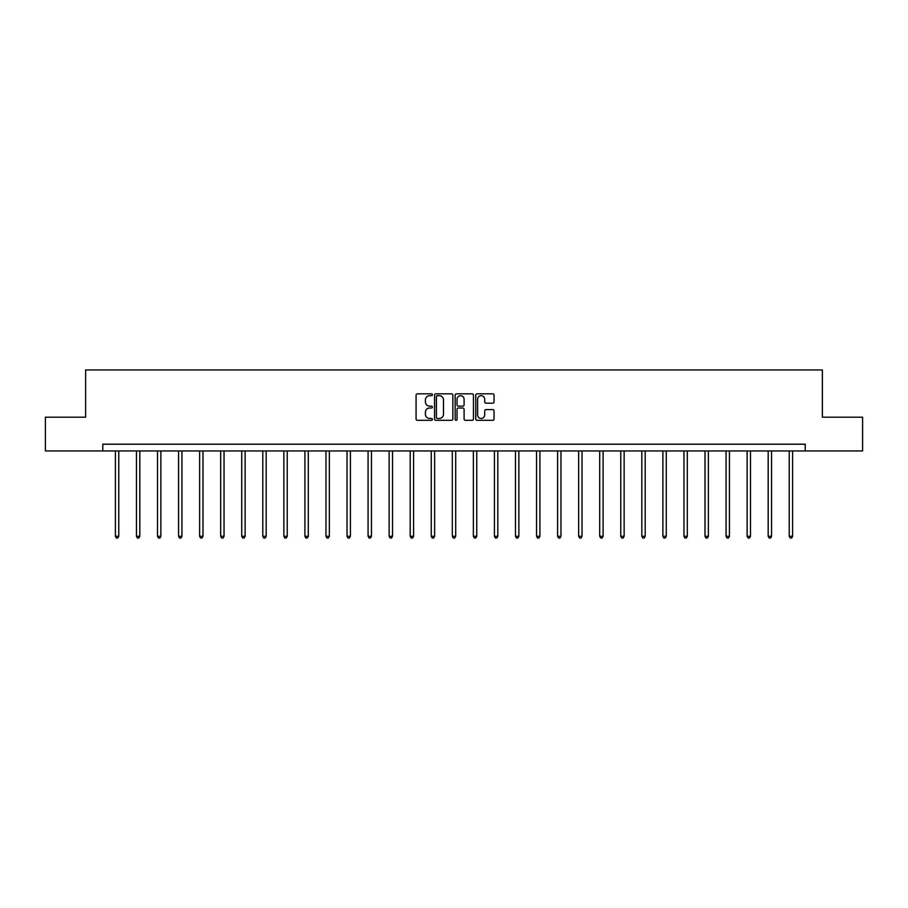 <?xml version="1.0" encoding="UTF-8"?>
<svg xmlns="http://www.w3.org/2000/svg" width="908" height="908" viewBox="0 0 908 908"><rect width="100%" height="100%" fill="white"/><g stroke="black" fill="none" stroke-linecap="round" stroke-linejoin="round"><path stroke-width="1.36" d="M432.401 394.753A0.931 0.931 0 0 0 431.47 393.834L417.396 393.834A1.328 1.328 0 0 0 416.068 395.15L416.068 419.008A1.328 1.328 0 0 0 417.396 420.325L431.47 420.325A0.931 0.931 0 0 0 432.401 419.405A0.931 0.931 0 0 0 431.47 418.474L429.654 418.474A4.245 4.245 0 0 1 425.409 414.23L425.409 412.243A4.245 4.245 0 0 1 429.654 408.01L431.47 408.01A0.931 0.931 0 0 0 432.401 407.079A0.931 0.931 0 0 0 431.47 406.148L429.654 406.148A4.245 4.245 0 0 1 425.409 401.915L425.409 399.929A4.245 4.245 0 0 1 429.654 395.684L431.47 395.684A0.931 0.931 0 0 0 432.401 394.753M492.726 403.175A1.328 1.328 0 0 0 494.043 401.847L494.043 395.15A1.328 1.328 0 0 0 492.726 393.834L477.086 393.834A1.328 1.328 0 0 0 475.758 395.15L475.758 419.008A1.328 1.328 0 0 0 477.086 420.325L492.726 420.325A1.328 1.328 0 0 0 494.043 419.008L494.043 410.927A1.328 1.328 0 0 0 492.726 409.599L486.03 409.599A1.328 1.328 0 0 0 484.702 410.927L484.702 414.933A3.541 3.541 0 0 1 481.161 418.474A3.541 3.541 0 0 1 477.619 414.933L477.619 399.225A3.541 3.541 0 0 1 481.161 395.684A3.541 3.541 0 0 1 484.702 399.225L484.702 401.847A1.328 1.328 0 0 0 486.03 403.175L492.726 403.175M102.774 450.947L45.4 450.947L45.4 417.203L85.624 417.203L85.624 369.953L822.376 369.953L822.376 417.203L862.6 417.203L862.6 450.947L805.226 450.947L805.226 444.205L102.774 444.205L102.774 450.947L805.226 450.947M452.842 395.15A1.328 1.328 0 0 0 451.514 393.834L435.885 393.834A1.328 1.328 0 0 0 434.557 395.15L434.557 419.008A1.328 1.328 0 0 0 435.885 420.325L451.514 420.325A1.328 1.328 0 0 0 452.842 419.008L452.842 395.15M456.486 393.834L472.115 393.834A1.328 1.328 0 0 1 473.443 395.15L473.443 419.008A1.328 1.328 0 0 1 472.115 420.325L465.429 420.325A1.328 1.328 0 0 1 464.101 419.008L464.101 409.326A1.328 1.328 0 0 0 462.774 408.01L458.336 408.01A1.328 1.328 0 0 0 457.019 409.326L457.019 419.405A0.931 0.931 0 0 1 456.088 420.325A0.931 0.931 0 0 1 455.158 419.405L455.158 395.15A1.328 1.328 0 0 1 456.486 393.834M437.338 395.684A0.931 0.931 0 0 0 436.408 396.614L436.408 417.544A0.931 0.931 0 0 0 437.338 418.474L439.256 418.474A4.245 4.245 0 0 0 443.501 414.23L443.501 399.929A4.245 4.245 0 0 0 439.256 395.684L437.338 395.684M464.101 399.293A3.541 3.541 0 0 0 460.56 395.752A3.541 3.541 0 0 0 457.019 399.293L457.019 404.832A1.328 1.328 0 0 0 458.336 406.148L462.774 406.148A1.328 1.328 0 0 0 464.101 404.832L464.101 399.293M115.395 450.947L115.395 536.288L118.766 536.288L118.766 450.947M118.766 536.288L117.756 538.047L116.406 538.047L115.395 536.288M136.45 450.947L136.45 536.288L139.821 536.288L139.821 450.947M139.821 536.288L138.81 538.047L137.46 538.047L136.45 536.288M157.504 450.947L157.504 536.288L160.875 536.288L160.875 450.947M160.875 536.288L159.865 538.047L158.514 538.047L157.504 536.288M178.558 450.947L178.558 536.288L181.941 536.288L181.941 450.947M181.941 536.288L180.93 538.047L179.58 538.047L178.558 536.288M199.624 450.947L199.624 536.288L202.995 536.288L202.995 450.947M202.995 536.288L201.985 538.047L200.634 538.047L199.624 536.288M220.678 450.947L220.678 536.288L224.049 536.288L224.049 450.947M224.049 536.288L223.039 538.047L221.688 538.047L220.678 536.288M241.732 450.947L241.732 536.288L245.115 536.288L245.115 450.947M245.115 536.288L244.093 538.047L242.754 538.047L241.732 536.288M262.798 450.947L262.798 536.288L266.169 536.288L266.169 450.947M266.169 536.288L265.159 538.047L263.808 538.047L262.798 536.288M283.852 450.947L283.852 536.288L287.223 536.288L287.223 450.947M287.223 536.288L286.213 538.047L284.862 538.047L283.852 536.288M304.906 450.947L304.906 536.288L308.289 536.288L308.289 450.947M308.289 536.288L307.267 538.047L305.917 538.047L304.906 536.288M325.972 450.947L325.972 536.288L329.343 536.288L329.343 450.947M329.343 536.288L328.333 538.047L326.982 538.047L325.972 536.288M347.026 450.947L347.026 536.288L350.397 536.288L350.397 450.947M350.397 536.288L349.387 538.047L348.036 538.047L347.026 536.288M368.081 450.947L368.081 536.288L371.451 536.288L371.451 450.947M371.451 536.288L370.441 538.047L369.091 538.047L368.081 536.288M389.135 450.947L389.135 536.288L392.517 536.288L392.517 450.947M392.517 536.288L391.507 538.047L390.156 538.047L389.135 536.288M410.2 450.947L410.2 536.288L413.571 536.288L413.571 450.947M413.571 536.288L412.561 538.047L411.211 538.047L410.2 536.288M431.255 450.947L431.255 536.288L434.626 536.288L434.626 450.947M434.626 536.288L433.615 538.047L432.265 538.047L431.255 536.288M452.309 450.947L452.309 536.288L455.691 536.288L455.691 450.947M455.691 536.288L454.67 538.047L453.33 538.047L452.309 536.288M473.374 450.947L473.374 536.288L476.745 536.288L476.745 450.947M476.745 536.288L475.735 538.047L474.385 538.047L473.374 536.288M494.429 450.947L494.429 536.288L497.8 536.288L497.8 450.947M497.8 536.288L496.789 538.047L495.439 538.047L494.429 536.288M515.483 450.947L515.483 536.288L518.865 536.288L518.865 450.947M518.865 536.288L517.844 538.047L516.493 538.047L515.483 536.288M536.549 450.947L536.549 536.288L539.919 536.288L539.919 450.947M539.919 536.288L538.909 538.047L537.559 538.047L536.549 536.288M557.603 450.947L557.603 536.288L560.974 536.288L560.974 450.947M560.974 536.288L559.964 538.047L558.613 538.047L557.603 536.288M578.657 450.947L578.657 536.288L582.028 536.288L582.028 450.947M582.028 536.288L581.018 538.047L579.667 538.047L578.657 536.288M599.711 450.947L599.711 536.288L603.094 536.288L603.094 450.947M603.094 536.288L602.083 538.047L600.733 538.047L599.711 536.288M620.777 450.947L620.777 536.288L624.148 536.288L624.148 450.947M624.148 536.288L623.138 538.047L621.787 538.047L620.777 536.288M641.831 450.947L641.831 536.288L645.202 536.288L645.202 450.947M645.202 536.288L644.192 538.047L642.841 538.047L641.831 536.288M662.885 450.947L662.885 536.288L666.268 536.288L666.268 450.947M666.268 536.288L665.246 538.047L663.907 538.047L662.885 536.288M683.951 450.947L683.951 536.288L687.322 536.288L687.322 450.947M687.322 536.288L686.312 538.047L684.961 538.047L683.951 536.288M705.005 450.947L705.005 536.288L708.376 536.288L708.376 450.947M708.376 536.288L707.366 538.047L706.015 538.047L705.005 536.288M726.06 450.947L726.06 536.288L729.442 536.288L729.442 450.947M729.442 536.288L728.42 538.047L727.07 538.047L726.06 536.288M747.125 450.947L747.125 536.288L750.496 536.288L750.496 450.947M750.496 536.288L749.486 538.047L748.135 538.047L747.125 536.288M768.179 450.947L768.179 536.288L771.55 536.288L771.55 450.947M771.55 536.288L770.54 538.047L769.19 538.047L768.179 536.288M789.234 450.947L789.234 536.288L792.605 536.288L792.605 450.947M792.605 536.288L791.594 538.047L790.244 538.047L789.234 536.288"/></g></svg>
